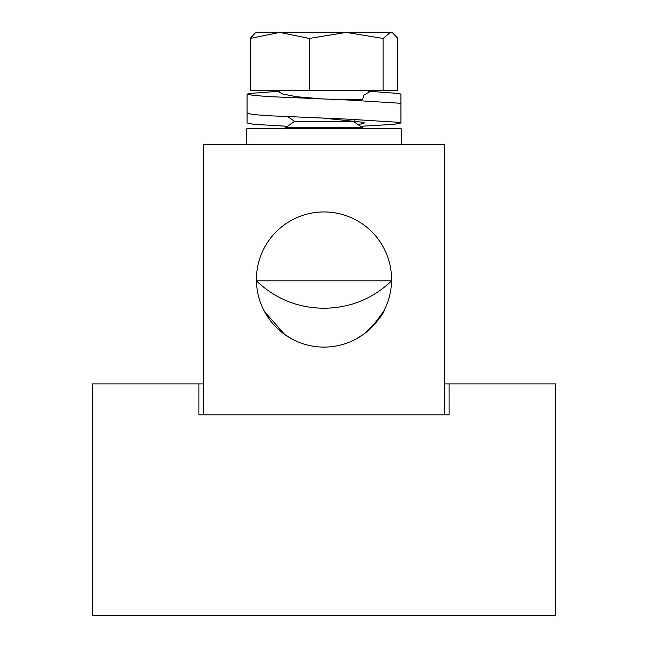 <?xml version="1.0" encoding="UTF-8"?>
<svg xmlns="http://www.w3.org/2000/svg" width="648" height="648" viewBox="0 0 648 648"><rect width="100%" height="100%" fill="white"/><g stroke="black" fill="none" stroke-linecap="round" stroke-linejoin="round"><path stroke-width="0.97" d="M203.529 383.932L92.332 383.932L92.332 615.6L555.668 615.6L555.668 383.932L444.471 383.932M449.105 414.817L444.471 414.817L444.471 144.536L203.529 144.536L203.529 414.817L198.896 414.817L449.105 414.817L449.105 383.932M198.896 414.817L198.896 383.932M371.936 327.143L383.511 311.526M363.277 334.506C376.391 322.753 383.414 314.572 384.329 309.963C383.47 314.491 376.456 322.672 363.277 334.506L355.396 339.358M276.137 327.224L284.723 334.506L264.489 311.526M264.101 310.797L269.366 319.286M293.341 339.738L284.723 334.506L289.948 337.892M290.871 338.418L292.353 339.228M256.43 279.523A67.57 67.57 0 0 0 324 347.093A67.57 67.57 0 0 0 391.57 279.523A67.57 67.57 0 0 0 324 211.953A67.57 67.57 0 0 0 256.43 279.523M285.387 128.782L285.387 127.794L362.613 127.794L353.419 121.362L354.254 120.779M287.834 116.64L294.581 121.362L353.419 121.362M334.765 99.484L362.613 99.484L363.812 95.183L371.871 90.469M309.274 38.443L346.17 32.4L383.073 38.443L390.436 32.4L392.882 33.113L397.799 38.443L397.799 90.469L309.274 90.469L309.274 38.443L279.734 32.4L250.201 38.443L279.734 32.4L256.349 32.4L255.118 33.113L250.201 38.443L250.201 90.469L309.274 90.469M383.073 90.469L383.073 38.443M390.436 32.4L279.734 32.4M256.438 280.819L391.562 280.819M360.466 126.295L394.268 124.319L400.918 122.982L399.071 122.334L347.028 119.111L271.966 115.887L253.733 114.639L247.082 113.311L247.082 94.154L248.929 93.506L279.758 91.214M358.279 124.764L364.468 122.982L363.496 122.334L324 118.203M400.918 122.982L400.918 103.826L399.071 103.186L347.028 99.962L271.966 96.738L253.733 95.491L247.082 94.154M324 99.047L296.622 96.738L283.532 94.154M401.225 144.536L401.225 128.782L246.775 128.782L246.775 144.536M394.162 34.036L397.799 38.443M255.118 33.113L253.838 34.036M287.534 126.295L253.733 124.319L247.082 122.982L247.082 103.826M400.918 113.311L400.918 94.154L399.071 93.506L368.242 91.214M294.581 121.362L285.387 127.794M391.651 32.4L392.882 33.113M283.751 94.478L276.129 90.469M361.098 100.545L362.613 99.484M362.613 128.782L362.613 127.794M256.349 280.819C275.222 298.744 297.667 307.881 323.692 308.254M391.651 280.819C372.778 298.744 350.333 307.881 324.308 308.254"/></g></svg>
